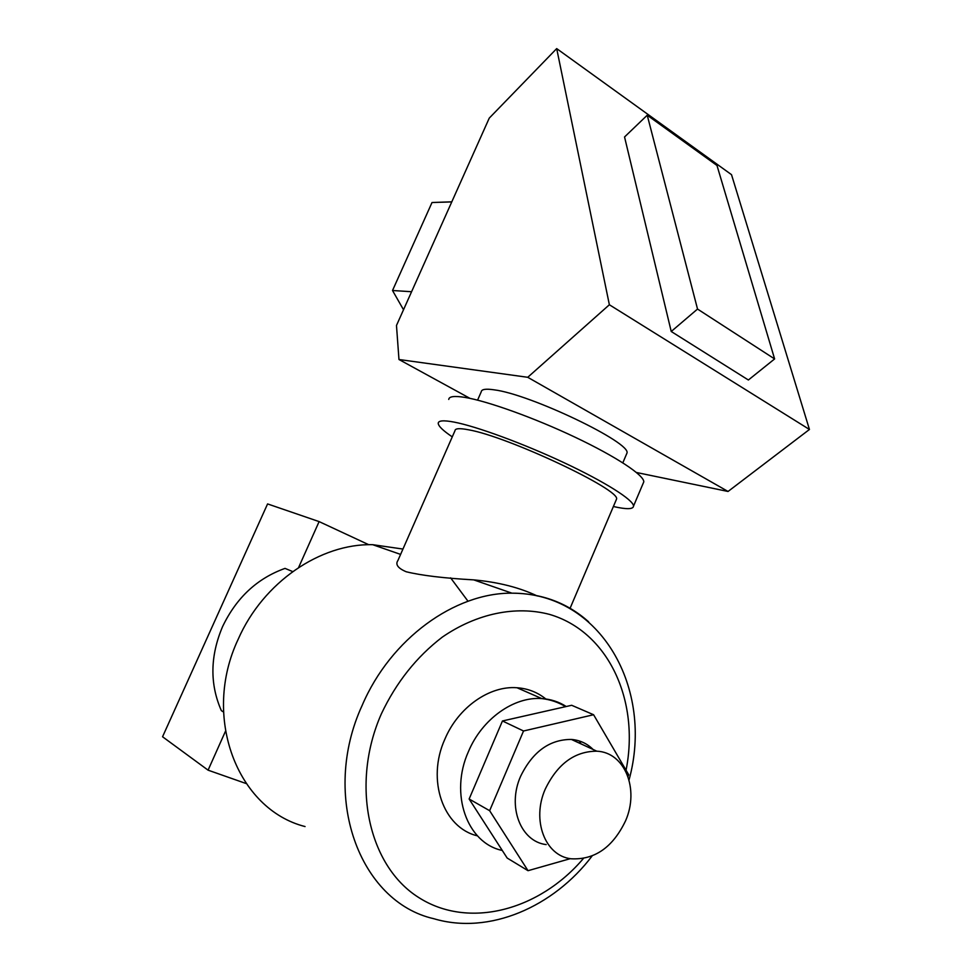 <?xml version="1.0" encoding="UTF-8"?>
<svg xmlns="http://www.w3.org/2000/svg" width="972" height="972" viewBox="0 0 972 972"><rect width="100%" height="100%" fill="white"/><g stroke="black" fill="none" stroke-linecap="round" stroke-linejoin="round"><path stroke-width="1.46" d="M223.499 712.002L221.349 710.629C209.697 684.045 210.11 656.027 222.588 626.576C236.403 597.744 257.216 578.352 285.027 568.389L292.718 571.585M298.598 567.527L319.108 521.6L267.579 503.921L162.555 736.764L208.081 770.164L246.135 783.541M319.108 521.6L368.74 544.709M225.419 731.369L208.081 770.164M625.567 820.805C639.54 789.167 624.862 752.328 596.808 751.186C574.695 751.259 557.515 763.895 545.268 789.094C531.429 820.113 545.061 855.81 570.989 858.774C594.621 860.074 612.81 847.414 625.567 820.805M546.179 844.595C520.567 841.545 507.044 806.541 520.628 776.276C532.656 751.684 549.581 739.4 571.402 739.437C579.883 740.154 587.1 743.495 593.078 749.461M581.074 743.908L579.227 740.931M546.106 699.22C537.747 692.368 528.051 688.541 517.007 687.751C489.548 685.503 458.189 707.361 444.836 739.255C426.319 780.03 443.22 827.913 477.471 835.847M592.082 856.016C553.615 906.803 489.353 935.258 433.791 918.71C359.276 901.834 320.323 796.044 362.192 705.32C390.72 638.592 454.775 592.701 511.892 593.163L473.753 579.883C444.058 578.194 421.544 575.497 406.223 571.767C397.9 568.231 395.142 564.453 397.949 560.431L454.981 430.705C455.09 428.373 459.598 428.069 468.504 429.794C507.566 436.392 621.217 489.949 616.515 499.158L615.981 500.398M473.753 579.883C498.223 582.119 519.388 587.489 537.249 595.97M468.018 601.243L450.607 577.854M402.943 549.058L372.677 544.685C320.529 543.397 263.23 582.094 238.213 639.199C201.459 716.704 237.192 809.384 305.062 826.552M627.985 776.531L628.714 774.769L593.588 714.736L523.531 730.993L489.645 810.697L528.027 870.693L570.309 858.665M593.588 714.736L571.682 705.283L502.451 720.969L469.136 799.008L507.165 858.045L528.027 870.693M523.531 730.993L502.451 720.969M489.645 810.697L469.136 799.008M643.075 483.546L643.804 481.833C644.023 475.15 616.102 456.633 575.181 437.254C534.345 417.887 487.519 401.096 464.932 397.402C454.41 395.713 449.015 396.394 448.748 399.443M613.381 506.509C626.636 509.522 633.355 509.364 633.537 506.048C633.489 499.997 605.252 482.039 564.21 462.769C523.215 443.511 476.45 426.356 454.07 422.091C443.645 420.123 438.372 420.524 438.226 423.282C438.336 426.101 443.013 430.632 452.272 436.865M626.369 454.507L626.94 453.146C631.885 442.928 530.299 394.195 494.128 389.833C485.83 388.593 481.541 389.25 481.262 391.765L477.58 400.136M609.371 304.758L809.445 429.466L731.515 174.668L556.689 48.6L609.371 304.758L527.735 377.294L728.052 491.468L809.445 429.466M671.227 331.488L748.379 380.003L774.611 358.935L716.984 165.471L647.231 115.218L697.532 309.06L671.227 331.488L624.546 136.967L647.231 115.218M636.441 472.489L728.052 491.468M556.689 48.6L489.256 118.122L396.479 325.474L398.97 359.506L527.735 377.294M398.97 359.506L469.962 398.362M451.81 201.824L432.018 202.516L392.518 290.507L403.514 309.752M451.761 201.921L432.018 202.516M411.581 291.721L392.518 290.507M697.532 309.06L774.611 358.935M502.281 850.464C467.01 843.174 449.343 793.845 468.443 751.587C482.063 718.891 513.945 696.402 541.769 698.576C550.747 699.16 558.912 701.808 566.251 706.51M629.042 779.933C654.071 689.269 601.376 593.029 511.892 593.163C541.793 593.321 567.369 602.871 588.619 621.801M626.053 770.237C639.953 700.472 608.29 631.508 549.459 614.377C515.889 605.556 476.9 613.296 442.345 637.085C416.551 656.841 396.212 682.441 381.34 713.91C350.357 784.125 368.291 865.785 418.58 897.435C468.662 929.633 539.411 910.351 583.334 858.568M596.808 751.186L571.402 739.437M517.007 687.751L541.769 698.576C550.419 699.585 558.365 702.282 565.595 706.656M616.515 499.158L570.09 608.278M400.598 554.405L372.677 544.685M643.804 481.833L633.537 506.048M622.821 462.83L626.94 453.146"/></g></svg>
